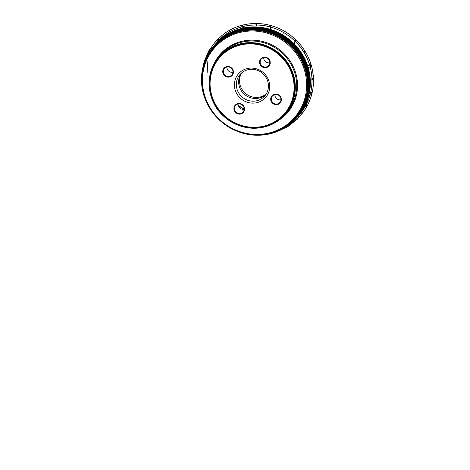 <?xml version="1.0" encoding="UTF-8"?>
<svg xmlns="http://www.w3.org/2000/svg" width="470" height="470" viewBox="0 0 470 470"><rect width="100%" height="100%" fill="white"/><g stroke="black" fill="none" stroke-linecap="round" stroke-linejoin="round"><path stroke-width="0.7" d="M232.867 69.642A5.452 5.205 40.4 0 1 227.809 77.115A5.452 5.205 40.4 0 1 223.608 68.737A5.452 5.205 40.4 0 1 232.867 69.642M280.807 97.196A5.452 5.205 40.4 0 1 275.755 104.669A5.452 5.205 40.4 0 1 271.554 96.291A5.452 5.205 40.4 0 1 280.807 97.196M244.03 106.62A5.452 5.205 40.4 0 1 238.971 114.093A5.452 5.205 40.4 0 1 234.777 105.715A5.452 5.205 40.4 0 1 244.03 106.62M269.645 60.219A5.452 5.205 40.4 0 1 264.592 67.692A5.452 5.205 40.4 0 1 260.392 59.314A5.452 5.205 40.4 0 1 269.645 60.219M289.538 68.397A42.829 40.913 40.4 0 1 284.679 113.37A42.829 40.913 40.4 0 1 225.547 116.766A42.829 40.913 40.4 0 1 219.455 57.845A42.829 40.913 40.4 0 1 289.538 68.397M267.812 78.378A17.995 17.19 40.4 0 1 251.127 103.053A17.995 17.19 40.4 0 1 237.268 75.394A17.995 17.19 40.4 0 1 267.812 78.378M266.173 94.006A16.438 15.704 40.4 0 1 241.239 88.037A16.438 15.704 40.4 0 1 241.527 73.02M265.908 94.423A16.356 15.628 40.4 0 1 244.553 94.441A16.356 15.628 40.4 0 1 241.157 73.355M266.696 78.666A16.356 15.628 40.4 0 1 264.839 95.845A16.356 15.628 40.4 0 1 242.25 97.137A16.356 15.628 40.4 0 1 239.923 74.636A16.356 15.628 40.4 0 1 266.696 78.666M289.579 68.35A42.829 40.913 40.4 0 1 284.726 113.323A42.829 40.913 40.4 0 1 225.588 116.713A42.829 40.913 40.4 0 1 219.496 57.798A42.829 40.913 40.4 0 1 289.579 68.35M233.008 72.204A4.906 4.688 40.4 0 1 226.945 67.04M232.491 69.736A4.906 4.688 -139.6 0 0 224.466 68.526A4.906 4.688 -139.6 0 0 225.159 75.276A4.906 4.688 -139.6 0 0 232.491 69.736M269.786 62.78A4.906 4.688 40.4 0 1 263.729 57.616M269.275 60.313A4.906 4.688 -139.6 0 0 261.244 59.102A4.906 4.688 -139.6 0 0 261.943 65.853A4.906 4.688 -139.6 0 0 269.275 60.313M280.954 99.758A4.906 4.688 40.4 0 1 274.891 94.593M280.437 97.29A4.906 4.688 -139.6 0 0 272.406 96.08A4.906 4.688 -139.6 0 0 271.854 101.232A4.906 4.688 -139.6 0 0 279.879 102.442A4.906 4.688 -139.6 0 0 280.437 97.29M244.171 109.181A4.906 4.688 40.4 0 1 238.108 104.017M243.654 106.713A4.906 4.688 -139.6 0 0 235.629 105.503A4.906 4.688 -139.6 0 0 235.071 110.656A4.906 4.688 -139.6 0 0 243.102 111.866A4.906 4.688 -139.6 0 0 243.654 106.713M243.795 27.93L243.548 27.336M243.16 26.502L242.244 25.216L241.703 26.144L242.414 28.224L241.815 25.932L242.244 25.216L243.16 26.502M219.373 39.733L218.039 39.122L217.222 39.815L218.386 41.019M203.827 63.92L203.71 64.296M298.015 116.208L298.644 117.447L297.263 119.245L295.601 118.969M310.735 92.255L312.068 92.942L311.022 94.934L308.808 95.387M307.709 66.106L308.855 65.265M309.589 64.878L311.081 64.613L310.37 66.499L308.273 67.956M293.709 43.41L294.572 41.765M295.001 41.107L295.959 39.932L295.483 41.554L294.132 43.839M270.538 29.44L270.714 27.889M270.773 27.078L270.767 25.509L270.35 26.784L270.097 29.305M210.366 50.437L209.532 50.425L210.072 50.872L209.532 50.425L210.366 50.437M305.976 105.074L306.916 106.326L305.054 106.385M311.957 78.555L313.455 78.872L311.587 79.871M303.808 52.111L305.118 51.4L303.732 53.063M283.745 32.571L283.592 33.147M256.943 24.998L256.414 23.506L256.561 25.456M230.341 31.514L229.096 30.544L229.889 32.054M299.096 114.909A54.82 52.37 -139.6 0 0 299.925 113.963A54.82 52.37 -139.6 0 0 306.14 56.4A54.82 52.37 -139.6 0 0 216.429 42.893A54.82 52.37 -139.6 0 0 215.63 43.863M304.519 58.309A54.82 52.37 -139.6 0 0 214.808 44.809A54.82 52.37 -139.6 0 0 214.502 45.167L216.429 42.893C225.071 32.994 236.028 27.154 249.306 25.38C271.866 22.284 296.088 35.485 306.164 56.353C315.811 75.065 313.267 98.677 299.925 113.963L298.297 115.873A54.82 52.37 -139.6 0 0 304.519 58.309M297.992 116.231A54.82 52.37 -139.6 0 0 298.297 115.873L297.992 116.237M286.342 113.076A43.922 41.953 -139.6 0 0 287.047 112.271A43.922 41.953 -139.6 0 0 292.029 66.153A43.922 41.953 -139.6 0 0 220.16 55.337A43.922 41.953 -139.6 0 0 219.478 56.159M290.642 67.786A43.922 41.953 40.4 0 1 285.66 113.904A43.922 41.953 40.4 0 1 225.018 117.383A43.922 41.953 40.4 0 1 218.767 56.97A43.922 41.953 40.4 0 1 290.642 67.786M208.081 104.052A53.087 50.713 -139.6 0 0 278.134 129.838A53.087 50.713 -139.6 0 0 300.976 61.388A53.087 50.713 -139.6 0 0 230.917 35.597A53.087 50.713 -139.6 0 0 208.081 104.052M213.515 64.872A44.562 42.57 40.4 0 1 252.267 40.162A44.562 42.57 40.4 0 1 292.787 65.671A44.562 42.57 40.4 0 1 278.698 120.349M244.177 109.093A35.027 33.458 40.4 0 1 238.255 105.503M290.061 68.132A43.375 41.436 -139.6 0 0 216.429 60.936A43.375 41.436 -139.6 0 0 249.84 127.617A43.375 41.436 -139.6 0 0 290.061 68.132M213.915 47.535A53.733 51.33 40.4 0 1 214.02 47.405A53.733 51.33 40.4 0 1 301.952 60.648A53.733 51.33 40.4 0 1 295.853 117.065A53.733 51.33 40.4 0 1 295.742 117.195M202.047 77.215A54.109 51.688 40.4 0 1 243.936 30.062A54.109 51.688 40.4 0 1 302.439 60.307A54.109 51.688 40.4 0 1 268.346 133.644M301.728 60.9A53.733 51.33 40.4 0 1 295.636 117.324A53.733 51.33 40.4 0 1 221.446 121.583A53.733 51.33 40.4 0 1 213.803 47.664A53.733 51.33 40.4 0 1 301.728 60.9M302.886 60.054A54.538 52.1 40.4 0 1 252.314 134.849A54.538 52.1 40.4 0 1 210.302 51.001A54.538 52.1 40.4 0 1 302.886 60.054M303.25 59.796A54.82 52.37 -139.6 0 0 213.539 46.295A54.82 52.37 -139.6 0 0 221.341 121.707A54.82 52.37 -139.6 0 0 297.034 117.365A54.82 52.37 -139.6 0 0 303.25 59.796M297.034 117.365L297.052 117.336C310.388 102.061 312.938 78.455 303.285 59.737C295.242 43.363 278.575 31.326 260.603 28.911C250.645 27.548 241.139 28.782 232.086 32.618C224.836 35.761 218.662 40.314 213.562 46.266L213.539 46.295C201.941 59.678 198.334 79.418 204.309 96.708C209.185 111.437 220.694 124.062 235.012 130.384C244.77 134.684 254.816 136.136 265.162 134.737C278.023 132.787 288.645 126.994 297.034 117.365A54.82 52.37 -139.6 0 0 297.052 117.336A54.82 52.37 -139.6 0 0 303.273 59.772A54.82 52.37 -139.6 0 0 213.562 46.266A54.82 52.37 -139.6 0 0 213.55 46.283M232.991 32.242A54.485 52.053 40.4 0 1 303.461 59.338A54.485 52.053 40.4 0 1 307.797 95.909M297.675 116.607A54.82 52.37 -139.6 0 0 297.686 116.595L297.357 116.977A54.82 52.37 -139.6 0 0 297.663 116.619A54.82 52.37 -139.6 0 0 303.884 59.056A54.82 52.37 -139.6 0 0 214.173 45.549A54.82 52.37 -139.6 0 0 213.868 45.907L214.191 45.525A54.82 52.37 -139.6 0 0 214.185 45.537M303.902 59.032A54.82 52.37 -139.6 0 0 214.191 45.525C219.29 39.568 225.465 35.021 232.721 31.878C241.774 28.041 251.28 26.802 261.238 28.171C279.209 30.585 295.877 42.617 303.92 58.991C313.566 77.709 311.022 101.314 297.686 116.595A54.82 52.37 -139.6 0 0 303.902 59.032M233.625 31.496A54.485 52.053 40.4 0 1 304.096 58.597A54.485 52.053 40.4 0 1 308.432 95.163M220.16 55.337L218.767 56.97C204.127 73.484 206.741 101.068 223.244 115.826C232.491 124.644 245.563 129.256 257.995 128.069C269.181 126.918 278.404 122.194 285.66 113.904L287.047 112.271M244.177 109.069L238.243 105.462M214.02 47.405L213.803 47.664C200.097 63.321 198.099 87.902 208.991 106.584C215.93 118.516 225.864 126.882 238.795 131.688C258.87 139.155 282.493 133.192 295.636 117.324L295.853 117.065M300.718 108.693L295.172 117.312M207.858 60.941L207.135 73.073M202.435 69.39L204.315 61.106L208.915 50.607L215.689 41.413L222.78 34.803C228.543 30.28 235.018 27.078 242.197 25.21C246.351 24.146 250.592 23.576 254.922 23.506L254.693 23.506M255.057 23.5L249.435 23.87C260.086 22.678 270.368 24.405 280.284 29.046C295.289 36.067 307.039 49.914 311.393 65.694C312.562 69.836 313.243 74.031 313.431 78.284L313.09 74.16M313.079 74.066L313.478 81.792C313.302 89.888 311.422 97.502 307.844 104.628C306.187 107.888 304.213 110.938 301.922 113.769L304.895 109.71L297.633 118.869L287.663 126.747L276.025 132.005M206.207 57.751L209.532 50.425C211.253 47.294 213.362 44.286 215.871 41.389L221.887 35.538C228.82 29.857 236.763 26.156 245.71 24.44C249.206 23.782 252.748 23.471 256.338 23.506L255.568 23.5M249.94 23.817L249.987 23.811C261.214 22.683 271.96 24.751 282.217 30.015C296.652 37.441 307.732 51.271 311.686 66.793C312.638 70.435 313.208 74.113 313.402 77.838L312.703 71.54C313.361 75.412 313.602 79.283 313.431 83.166C313.061 91.051 311.07 98.436 307.468 105.333L304.161 110.773L300.97 114.915L294.455 121.289L286.894 126.43M283.099 128.504L284.086 128.181M284.133 128.163L282.558 128.804M279.204 129.961L278.892 130.067M203.222 71.041L202.629 75.823"/></g></svg>
